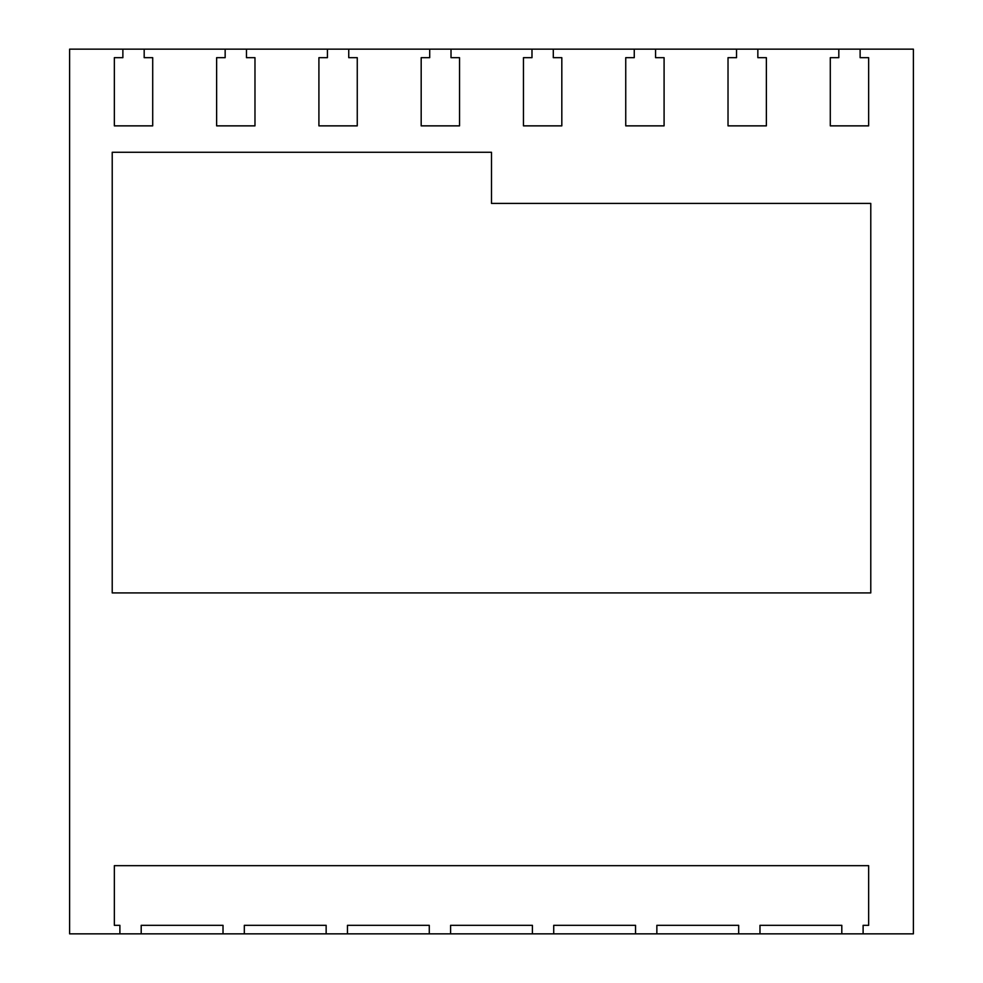 <?xml version="1.0" encoding="UTF-8"?>
<svg xmlns="http://www.w3.org/2000/svg" width="983" height="983" viewBox="0 0 983 983"><rect width="100%" height="100%" fill="white"/><g stroke="black" fill="none" stroke-linecap="round" stroke-linejoin="round"><path stroke-width="1.47" d="M531.987 49.15L69.609 49.15L69.609 933.85L913.391 933.85L913.391 49.15L531.987 49.15L531.987 57.678L523.46 57.678L523.46 125.861L561.821 125.861L561.821 57.678L553.294 57.678L553.294 49.15M429.706 49.15L429.706 57.678L421.179 57.678L421.179 125.861L459.54 125.861L459.54 57.678L451.013 57.678L451.013 49.15M327.425 49.15L327.425 57.678L318.91 57.678L318.91 125.861L357.259 125.861L357.259 57.678L348.744 57.678L348.744 49.15M225.156 49.15L225.156 57.678L216.629 57.678L216.629 125.861L254.978 125.861L254.978 57.678L246.463 57.678L246.463 49.15M122.875 49.15L122.875 57.678L114.347 57.678L114.347 125.861L152.709 125.861L152.709 57.678L144.182 57.678L144.182 49.15M863.111 933.85L863.111 925.322L868.653 925.322L868.653 865.667L114.347 865.667L114.347 925.322L119.889 925.322L119.889 933.85M838.818 49.15L838.818 57.678L830.291 57.678L830.291 125.861L868.653 125.861L868.653 57.678L860.125 57.678L860.125 49.15M736.537 49.15L736.537 57.678L728.022 57.678L728.022 125.861L766.371 125.861L766.371 57.678L757.844 57.678L757.844 49.15M634.256 49.15L634.256 57.678L625.741 57.678L625.741 125.861L664.09 125.861L664.09 57.678L655.575 57.678L655.575 49.15M112.222 592.921L870.778 592.921L870.778 203.42L491.5 203.42L491.5 152.279L112.222 152.279L112.222 592.921M347.454 933.85L347.454 925.322L429.276 925.322L429.276 933.85M244.325 933.85L244.325 925.322L326.147 925.322L326.147 933.85M141.196 933.85L141.196 925.322L223.018 925.322L223.018 933.85M759.982 933.85L759.982 925.322L841.804 925.322L841.804 933.85M656.853 933.85L656.853 925.322L738.675 925.322L738.675 933.85M553.724 933.85L553.724 925.322L635.546 925.322L635.546 933.85M450.595 933.85L450.595 925.322L532.405 925.322L532.405 933.85"/></g></svg>
